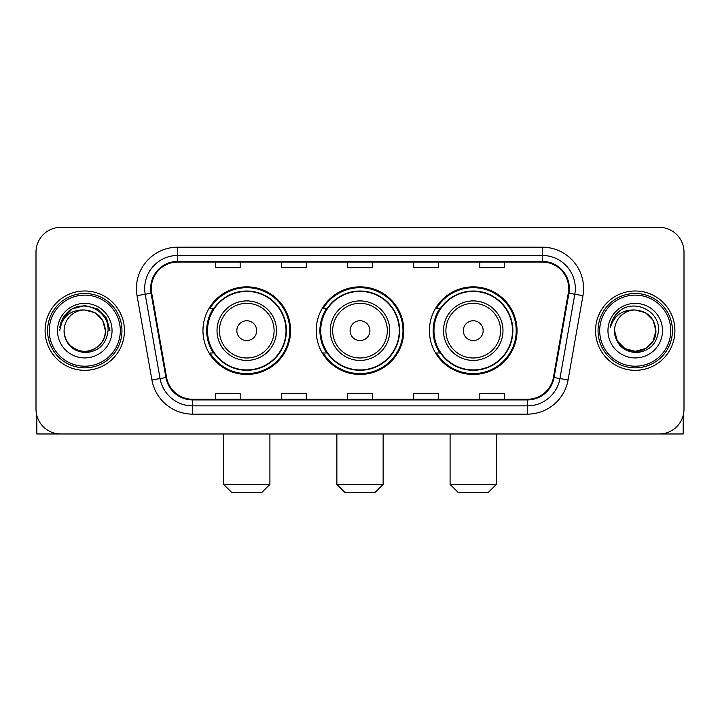 <?xml version="1.0" encoding="UTF-8"?>
<svg xmlns="http://www.w3.org/2000/svg" width="720" height="720" viewBox="0 0 720 720"><rect width="100%" height="100%" fill="white"/><g stroke="black" fill="none" stroke-linecap="round" stroke-linejoin="round"><path stroke-width="1.08" d="M429.426 330.66A43.803 43.803 0 0 0 473.238 374.463A43.803 43.803 0 0 0 517.041 330.66A43.803 43.803 0 0 0 473.238 286.848A43.803 43.803 0 0 0 429.426 330.66M316.197 330.66A43.803 43.803 0 0 0 360 374.463A43.803 43.803 0 0 0 403.803 330.66A43.803 43.803 0 0 0 360 286.848A43.803 43.803 0 0 0 316.197 330.66M202.959 330.66A43.803 43.803 0 0 0 246.762 374.463A43.803 43.803 0 0 0 290.574 330.66A43.803 43.803 0 0 0 246.762 286.848A43.803 43.803 0 0 0 202.959 330.66M213.462 352.971A40.086 40.086 0 0 1 213.462 308.34M326.7 352.971A40.086 40.086 0 0 1 326.7 308.34M439.938 352.971A40.086 40.086 0 0 1 439.938 308.34M36 252.135L36 409.176A24.795 24.795 0 0 0 60.795 433.971L659.205 433.971A24.795 24.795 0 0 0 684 409.176L684 252.135A24.795 24.795 0 0 0 659.205 227.34L60.795 227.34A24.795 24.795 0 0 0 36 252.135L36 409.176M45.09 330.66A39.672 39.672 0 0 0 84.762 370.332A39.672 39.672 0 0 0 124.443 330.66A39.672 39.672 0 0 0 84.762 290.988A39.672 39.672 0 0 0 45.09 330.66A39.672 39.672 0 0 0 84.762 370.332A39.672 39.672 0 0 0 124.443 330.66A39.672 39.672 0 0 0 84.762 290.988A39.672 39.672 0 0 0 45.09 330.66M595.557 330.66A39.672 39.672 0 0 0 635.238 370.332A39.672 39.672 0 0 0 674.91 330.66A39.672 39.672 0 0 0 635.238 290.988A39.672 39.672 0 0 0 595.557 330.66A39.672 39.672 0 0 0 635.238 370.332A39.672 39.672 0 0 0 674.91 330.66A39.672 39.672 0 0 0 635.238 290.988A39.672 39.672 0 0 0 595.557 330.66M151.299 288.504A26.451 26.451 0 0 1 177.75 262.053L542.25 262.053A26.451 26.451 0 0 1 568.296 293.094L553.428 377.406A26.451 26.451 0 0 1 527.382 399.258L192.618 399.258A26.451 26.451 0 0 1 166.572 377.406L151.704 293.094A26.451 26.451 0 0 1 151.299 288.504M150.642 288.504A27.108 27.108 0 0 0 151.056 293.211L165.915 377.523A27.108 27.108 0 0 0 192.618 399.924L527.382 399.924A27.108 27.108 0 0 0 554.085 377.523L568.944 293.211A27.108 27.108 0 0 0 542.25 261.396L177.75 261.396A27.108 27.108 0 0 0 150.642 288.504M137.052 295.677A41.328 41.328 0 0 1 177.75 247.176L542.25 247.176A41.328 41.328 0 0 1 582.948 295.677L568.08 379.989A41.328 41.328 0 0 1 527.382 414.135L192.618 414.135A41.328 41.328 0 0 1 151.92 379.989L137.052 295.677L145.188 294.246A33.057 33.057 0 0 1 177.75 255.447L542.25 255.447A33.057 33.057 0 0 1 574.812 294.246L559.944 378.549A33.057 33.057 0 0 1 527.382 405.873L192.618 405.873A33.057 33.057 0 0 1 160.056 378.549L145.188 294.246A33.057 33.057 0 0 1 144.693 288.504M659.205 227.34L60.795 227.34M60.795 433.971L659.205 433.971M684 409.176L684 252.135M554.085 377.523L559.944 378.549L574.812 294.246L582.948 295.677M347.598 262.053L347.598 267.651L372.402 267.651L372.402 262.053M281.484 262.053L281.484 267.651L306.279 267.651L306.279 262.053M215.361 262.053L215.361 267.651L240.156 267.651L240.156 262.053M413.721 262.053L413.721 267.651L438.516 267.651L438.516 262.053M479.844 262.053L479.844 267.651L504.639 267.651L504.639 262.053M372.402 399.258L372.402 393.66L347.598 393.66L347.598 399.258M306.279 399.258L306.279 393.66L281.484 393.66L281.484 399.258M240.156 399.258L240.156 393.66L215.361 393.66L215.361 399.258M438.516 399.258L438.516 393.66L413.721 393.66L413.721 399.258M504.639 399.258L504.639 393.66L479.844 393.66L479.844 399.258M36.828 415.53L36.828 433.971L132.705 433.971M120.303 330.66A35.541 35.541 0 0 0 84.762 295.119A35.541 35.541 0 0 0 49.221 330.66A35.541 35.541 0 0 0 84.762 366.201A35.541 35.541 0 0 0 120.303 330.66M121.959 330.66A37.197 37.197 0 0 0 84.762 293.463A37.197 37.197 0 0 0 47.574 330.66A37.197 37.197 0 0 0 84.762 367.848A37.197 37.197 0 0 0 121.959 330.66M105.426 330.66C104.202 318.105 97.317 311.22 84.762 309.996L95.094 312.759L102.663 320.328L105.426 330.66L102.663 320.328L95.094 312.759L84.762 309.996L95.094 312.759L102.663 320.328L105.426 330.66L102.663 320.328L95.094 312.759L84.762 309.996L95.094 312.759L102.663 320.328L105.426 330.66L102.663 320.328L95.094 312.759L84.762 309.996L95.094 312.759L102.663 320.328L105.426 330.66C106.137 345.933 87.309 356.805 74.43 348.552C67.824 344.412 64.377 338.454 64.098 330.66C65.088 344.133 72.324 351.459 85.815 352.647C99.045 351.216 106.461 343.89 108.036 330.66C109.575 310.977 83.781 298.467 68.922 311.139C63.738 315.477 60.705 320.976 59.805 327.654C63.711 315.342 72.027 309.456 84.762 309.996L95.094 312.759L102.663 320.328L105.426 330.66C106.137 345.933 87.309 356.805 74.43 348.552C67.824 344.412 64.377 338.454 64.098 330.66C63.396 345.933 82.215 356.805 95.094 348.552C101.709 344.412 105.147 338.454 105.426 330.66C105.147 338.454 101.709 344.412 95.094 348.552C82.215 356.805 63.396 345.933 64.098 330.66C64.377 338.454 67.824 344.412 74.43 348.552C87.309 356.805 106.137 345.933 105.426 330.66C106.137 345.933 87.309 356.805 74.43 348.552C67.824 344.412 64.377 338.454 64.098 330.66C64.377 338.454 67.824 344.412 74.43 348.552C87.309 356.805 106.137 345.933 105.426 330.66C105.147 338.454 101.709 344.412 95.094 348.552C82.215 356.805 63.396 345.933 64.098 330.66C63.396 345.933 82.215 356.805 95.094 348.552C101.709 344.412 105.147 338.454 105.426 330.66C105.147 338.454 101.709 344.412 95.094 348.552C82.215 356.805 63.396 345.933 64.098 330.66C64.377 338.454 67.824 344.412 74.43 348.552C87.309 356.805 106.137 345.933 105.426 330.66C105.147 338.454 101.709 344.412 95.094 348.552C82.215 356.805 63.396 345.933 64.098 330.66C64.377 338.454 67.824 344.412 74.43 348.552C87.309 356.805 106.137 345.933 105.426 330.66C106.137 345.933 87.309 356.805 74.43 348.552C67.824 344.412 64.377 338.454 64.098 330.66A20.664 20.664 0 0 1 84.762 309.996L95.094 312.759L102.663 320.328L105.426 330.66C106.254 346.698 85.635 357.354 73.053 347.679M57.492 330.66A27.279 27.279 0 0 0 84.762 357.93A27.279 27.279 0 0 0 112.041 330.66A27.279 27.279 0 0 0 84.762 303.381A27.279 27.279 0 0 0 57.492 330.66M68.913 311.148L62.82 318.393M62.649 318.717L72.198 308.889L84.762 305.523L97.335 308.889L106.533 318.087L109.899 330.66L106.533 318.087L97.335 308.889L84.762 305.523L72.198 308.889L63 318.087L59.625 330.66M62.442 319.095L62.991 318.096L62.442 319.095M261.639 492.66L231.885 492.66L223.623 484.389L269.91 484.389L261.639 492.66M256.68 330.66A9.918 9.918 0 0 0 246.762 320.742A9.918 9.918 0 0 0 236.844 330.66A9.918 9.918 0 0 0 246.762 340.578A9.918 9.918 0 0 0 256.68 330.66M276.516 330.66A29.754 29.754 0 0 0 246.762 300.906A29.754 29.754 0 0 0 217.008 330.66A29.754 29.754 0 0 0 246.762 360.414A29.754 29.754 0 0 0 276.516 330.66A29.754 29.754 0 0 1 246.762 360.414A29.754 29.754 0 0 1 217.008 330.66M286.029 330.66A39.258 39.258 0 0 0 246.762 291.402A39.258 39.258 0 0 0 207.504 330.66A39.258 39.258 0 0 0 246.762 369.918A39.258 39.258 0 0 0 286.029 330.66M289.746 330.66A42.984 42.984 0 0 1 210.033 352.971L214.02 352.971A39.627 39.627 0 0 0 272.988 360.378A39.627 39.627 0 0 0 272.988 300.942A39.627 39.627 0 0 0 214.02 308.34L210.033 308.34A42.984 42.984 0 0 1 289.746 330.66M374.877 492.66L345.123 492.66L336.861 484.389L383.139 484.389L374.877 492.66M369.918 330.66A9.918 9.918 0 0 0 360 320.742A9.918 9.918 0 0 0 350.082 330.66A9.918 9.918 0 0 0 360 340.578A9.918 9.918 0 0 0 369.918 330.66M389.754 330.66A29.754 29.754 0 0 0 360 300.906A29.754 29.754 0 0 0 330.246 330.66A29.754 29.754 0 0 0 360 360.414A29.754 29.754 0 0 0 389.754 330.66A29.754 29.754 0 0 1 360 360.414A29.754 29.754 0 0 1 330.246 330.66M399.258 330.66A39.258 39.258 0 0 0 360 291.402A39.258 39.258 0 0 0 320.742 330.66A39.258 39.258 0 0 0 360 369.918A39.258 39.258 0 0 0 399.258 330.66M402.984 330.66A42.984 42.984 0 0 1 323.271 352.971L327.249 352.971A39.627 39.627 0 0 0 386.217 360.378A39.627 39.627 0 0 0 386.217 300.942A39.627 39.627 0 0 0 327.249 308.34L323.271 308.34A42.984 42.984 0 0 1 402.984 330.66M488.115 492.66L458.361 492.66L450.09 484.389L496.377 484.389L488.115 492.66M483.156 330.66A9.918 9.918 0 0 0 473.238 320.742A9.918 9.918 0 0 0 463.32 330.66A9.918 9.918 0 0 0 473.238 340.578A9.918 9.918 0 0 0 483.156 330.66M502.992 330.66A29.754 29.754 0 0 0 473.238 300.906A29.754 29.754 0 0 0 443.484 330.66A29.754 29.754 0 0 0 473.238 360.414A29.754 29.754 0 0 0 502.992 330.66A29.754 29.754 0 0 1 473.238 360.414A29.754 29.754 0 0 1 443.484 330.66M512.496 330.66A39.258 39.258 0 0 0 473.238 291.402A39.258 39.258 0 0 0 433.971 330.66A39.258 39.258 0 0 0 473.238 369.918A39.258 39.258 0 0 0 512.496 330.66M516.213 330.66A42.984 42.984 0 0 1 436.5 352.971L440.487 352.971A39.627 39.627 0 0 0 499.455 360.378A39.627 39.627 0 0 0 499.455 300.942A39.627 39.627 0 0 0 440.487 308.34L436.5 308.34A42.984 42.984 0 0 1 516.213 330.66M683.172 415.53L683.172 433.971L587.295 433.971M670.779 330.66A35.541 35.541 0 0 0 635.238 295.119A35.541 35.541 0 0 0 599.697 330.66A35.541 35.541 0 0 0 635.238 366.201A35.541 35.541 0 0 0 670.779 330.66M672.426 330.66A37.197 37.197 0 0 0 635.238 293.463A37.197 37.197 0 0 0 598.041 330.66A37.197 37.197 0 0 0 635.238 367.848A37.197 37.197 0 0 0 672.426 330.66M645.57 348.552L635.238 351.324L624.906 348.552L617.337 340.992L614.574 330.66A20.664 20.664 0 0 1 635.238 309.996L645.57 312.759L653.13 320.328L655.902 330.66L653.13 320.328L645.57 312.759L635.238 309.996L645.57 312.759L653.13 320.328L655.902 330.66L653.13 320.328L645.57 312.759L635.238 309.996L645.57 312.759L635.238 309.996L645.57 312.759L653.13 320.328L655.902 330.66C656.604 345.933 637.785 356.805 624.906 348.552C618.291 344.412 614.853 338.454 614.574 330.66C615.564 344.133 622.8 351.459 636.282 352.647C649.521 351.216 656.928 343.89 658.512 330.66C660.042 310.977 634.257 298.467 619.389 311.139C614.205 315.477 611.172 320.976 610.281 327.654C614.178 315.342 622.494 309.456 635.238 309.996L645.57 312.759L653.13 320.328L655.902 330.66C656.604 345.933 637.785 356.805 624.906 348.552C618.291 344.412 614.853 338.454 614.574 330.66C614.853 338.454 618.291 344.412 624.906 348.552C637.785 356.805 656.604 345.933 655.902 330.66L653.13 340.992L645.57 348.552L635.238 351.324L624.906 348.552M635.238 309.996C647.784 311.22 654.669 318.105 655.902 330.66C655.623 338.454 652.176 344.412 645.57 348.552C632.691 356.805 613.863 345.933 614.574 330.66C614.853 338.454 618.291 344.412 624.906 348.552C637.785 356.805 656.604 345.933 655.902 330.66C655.623 338.454 652.176 344.412 645.57 348.552C632.691 356.805 613.863 345.933 614.574 330.66C614.853 338.454 618.291 344.412 624.906 348.552C637.785 356.805 656.604 345.933 655.902 330.66C656.604 345.933 637.785 356.805 624.906 348.552C618.291 344.412 614.853 338.454 614.574 330.66M607.959 330.66A27.279 27.279 0 0 0 635.238 357.93A27.279 27.279 0 0 0 662.508 330.66A27.279 27.279 0 0 0 635.238 303.381A27.279 27.279 0 0 0 607.959 330.66M655.902 330.66C656.73 346.698 636.102 357.354 623.52 347.679M619.38 311.148L613.287 318.393M612.918 319.095L613.458 318.096L612.918 319.095M542.25 247.176L542.25 261.396M145.188 294.246L151.056 293.211M192.618 414.135L192.618 399.924M527.382 399.924L527.382 414.135M151.92 379.989L165.915 377.523M568.944 293.211L574.812 294.246M177.75 247.176L177.75 261.396M559.944 378.549L568.08 379.989M274.104 330.66A27.333 27.333 0 0 0 246.762 303.327A27.333 27.333 0 0 0 219.429 330.66A27.333 27.333 0 0 0 246.762 357.993A27.333 27.333 0 0 0 274.104 330.66M387.333 330.66A27.333 27.333 0 0 0 360 303.327A27.333 27.333 0 0 0 332.667 330.66A27.333 27.333 0 0 0 360 357.993A27.333 27.333 0 0 0 387.333 330.66M500.571 330.66A27.333 27.333 0 0 0 473.238 303.327A27.333 27.333 0 0 0 445.896 330.66A27.333 27.333 0 0 0 473.238 357.993A27.333 27.333 0 0 0 500.571 330.66M269.91 433.971L269.91 484.389M223.623 433.971L223.623 484.389M383.139 433.971L383.139 484.389M336.861 433.971L336.861 484.389M496.377 433.971L496.377 484.389M450.09 433.971L450.09 484.389"/></g></svg>
